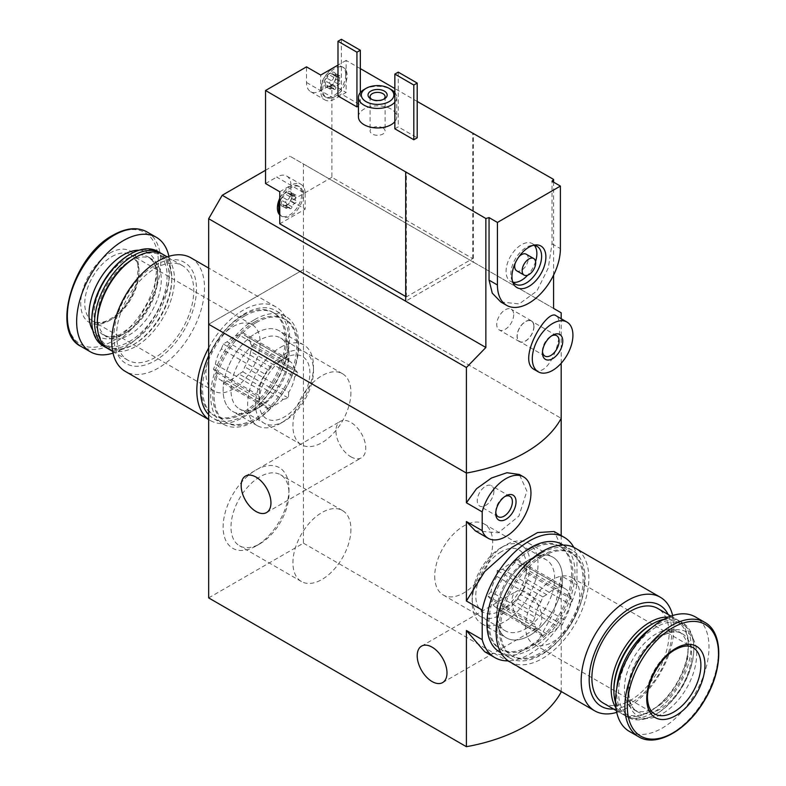 <?xml version="1.0" encoding="UTF-8"?>
<svg xmlns="http://www.w3.org/2000/svg" width="786" height="786" viewBox="0 0 786 786"><rect width="100%" height="100%" fill="white"/><g stroke="black" fill="none" stroke-linecap="round" stroke-linejoin="round"><path stroke-width="0.59" stroke-dasharray="3.93 2.95" d="M288.993 352.167A46.571 26.891 -60 0 1 256.059 409.201A46.571 26.891 -60 0 1 223.126 390.19A46.571 26.891 -60 0 1 256.059 333.146A46.571 26.891 -60 0 1 288.993 352.167L288.993 356.706A41.01 23.678 -60 0 1 259.999 406.932A41.01 23.678 -60 0 1 239.494 408.966A41.01 23.678 -60 0 1 239.494 361.609A41.01 23.678 -60 0 1 280.504 337.931A41.01 23.678 -60 0 1 288.993 356.706M288.993 488.98A46.571 26.891 -60 0 1 256.059 546.015A46.571 26.891 -60 0 1 223.126 527.003A46.571 26.891 -60 0 1 256.059 469.969A46.571 26.891 -60 0 1 288.993 488.98L288.993 493.52A41.01 23.678 -60 0 1 259.999 543.745A41.01 23.678 -60 0 1 239.494 545.779A41.01 23.678 -60 0 1 239.494 498.422A41.01 23.678 -60 0 1 280.504 474.744A41.01 23.678 -60 0 1 288.993 493.52M208.663 597.9L303.455 543.175L303.455 269.539L208.663 324.264L303.455 269.539L561.184 418.339L303.455 269.539L303.455 163.999L289.916 156.178L473.398 262.111L405.694 301.205M573.809 547.37A69.423 40.076 -60 0 1 576.983 555.388L561.184 546.27L554.13 531.503M576.983 555.388L576.983 584.902L561.184 575.774L554.169 611.547L537.585 641.946L511.833 656.811L484.707 651.751M576.983 584.902A69.423 40.076 -60 0 1 508.287 660.869M562.53 578.496A46.571 26.891 -60 0 1 529.597 635.53A46.571 26.891 -60 0 1 496.664 616.519A46.571 26.891 -60 0 1 529.597 559.485A46.571 26.891 -60 0 1 562.53 578.496M475.304 530.835L498.304 532.81L518.927 516.038L526.875 491.083L519.359 474.479M561.184 546.27L561.184 535.59M561.184 691.483L561.184 575.774M350.851 456.784A21.065 12.163 -120 0 0 361.383 457.825A21.065 12.163 -120 0 0 361.383 433.499A21.065 12.163 -120 0 0 340.318 421.345A21.065 12.163 -120 0 0 337.086 438.224A21.065 12.163 -120 0 0 350.851 456.784M526.885 626.825A21.065 12.163 -120 0 0 537.418 627.867A21.065 12.163 -120 0 0 537.418 603.54A21.065 12.163 -120 0 0 516.353 591.386A21.065 12.163 -120 0 0 513.12 608.266A21.065 12.163 -120 0 0 526.885 626.825M303.455 543.175L561.184 691.975M495.789 512.325A11.77 6.799 -60 0 1 495.74 511.352A11.77 6.799 -60 0 1 504.062 496.929A11.77 6.799 -60 0 1 504.936 496.477M493.913 491.063A11.77 6.799 -60 0 1 488.774 502.912A11.77 6.799 -60 0 1 479.696 506.066A11.77 6.799 -60 0 1 479.696 492.478A11.77 6.799 -60 0 1 491.466 485.679A11.77 6.799 -60 0 1 493.913 491.063M434.727 576.226A41.01 23.678 120 0 0 443.225 594.992A41.01 23.678 120 0 0 484.235 571.314A41.01 23.678 120 0 0 484.235 523.967A41.01 23.678 120 0 0 452.628 534.952A41.01 23.678 120 0 0 434.727 576.226M496.664 611.98A41.01 23.678 120 0 0 505.152 630.755A41.01 23.678 120 0 0 546.162 607.077A41.01 23.678 120 0 0 546.162 559.72A41.01 23.678 120 0 0 525.657 561.754A41.01 23.678 120 0 0 496.664 611.98L496.664 616.519M350.92 392.46A41.01 23.678 -60 0 1 333.018 433.734A41.01 23.678 -60 0 1 301.421 444.719A41.01 23.678 -60 0 1 301.421 397.362A41.01 23.678 -60 0 1 342.431 373.684A41.01 23.678 -60 0 1 350.92 392.46M350.92 529.273A41.01 23.678 -60 0 1 333.018 570.548A41.01 23.678 -60 0 1 301.421 581.532A41.01 23.678 -60 0 1 301.421 534.175A41.01 23.678 -60 0 1 342.431 510.507A41.01 23.678 -60 0 1 350.92 529.273M277.045 362.572A25.378 14.649 -60 0 0 271.101 367.19L227.095 341.772A25.378 14.649 -60 0 1 238.993 334.905L282.999 360.312A25.378 14.649 -60 0 0 277.045 362.572L284.503 358.278A35.91 20.731 -60 0 1 309.527 378.076A35.91 20.731 -60 0 1 276.073 420.117A35.91 20.731 -60 0 1 259.105 402.255A35.91 20.731 -60 0 1 284.503 358.278L284.503 358.278M215.403 364.242A25.378 14.649 -60 0 1 221.357 348.905L265.363 374.313A25.378 14.649 -60 0 0 259.419 389.65L215.403 364.242L213.497 369.174L215.403 371.886A25.378 14.649 -60 0 0 220.355 379.864A25.378 14.649 -60 0 0 221.357 380.355L265.363 405.763A25.378 14.649 -60 0 1 264.361 405.271A25.378 14.649 -60 0 1 259.419 397.294L215.403 371.886M238.993 373.998A25.378 14.649 -60 0 1 227.095 380.866L271.101 406.274A25.378 14.649 -60 0 0 282.999 399.406L238.993 373.998L242.815 371.788L244.721 366.865A25.378 14.649 -60 0 0 250.675 351.529L294.681 376.936A25.378 14.649 -60 0 1 288.737 392.273L244.721 366.865M208.663 347.933A65.592 37.866 -60 0 1 243.198 310.195A65.592 37.866 -60 0 1 275.994 306.943A65.592 37.866 -60 0 1 275.994 382.684A65.592 37.866 -60 0 1 210.402 420.549A65.592 37.866 -60 0 1 208.663 419.439M243.198 315.274A59.363 34.279 -60 0 1 272.88 312.337A59.363 34.279 -60 0 1 272.88 380.886A59.363 34.279 -60 0 1 213.517 415.165A59.363 34.279 -60 0 1 204.419 367.593A59.363 34.279 -60 0 1 243.198 315.274M190.91 257.828A65.592 37.866 -60 0 1 190.91 333.559A65.592 37.866 -60 0 1 125.318 371.424M155.176 265.246A58.41 33.719 -60 0 1 190.949 316.129A58.41 33.719 -60 0 1 119.413 357.424A58.41 33.719 -60 0 1 155.176 265.246M155.176 268.37A54.578 31.509 -60 0 1 182.47 265.668A54.578 31.509 -60 0 1 182.47 328.686A54.578 31.509 -60 0 1 127.892 360.194A54.578 31.509 -60 0 1 119.521 316.463A54.578 31.509 -60 0 1 155.176 268.37M163.174 254.526A54.578 31.509 -60 0 1 163.174 317.544A54.578 31.509 -60 0 1 108.596 349.063M134.534 258.014A52.662 30.408 -60 0 1 171.77 279.511A52.662 30.408 -60 0 1 134.534 344.013A52.662 30.408 -60 0 1 97.287 322.506M161.788 253.799A54.578 31.509 -60 0 1 171.77 277.949A54.578 31.509 -60 0 1 133.178 344.789A54.578 31.509 -60 0 1 107.279 348.218M157.701 251.363A54.578 31.509 -60 0 1 157.701 314.39A54.578 31.509 -60 0 1 103.123 345.899M129.454 254.625A53.222 30.733 -60 0 1 167.084 276.348A53.222 30.733 -60 0 1 129.454 341.537A53.222 30.733 -60 0 1 91.815 319.804M129.454 261.335A44.998 25.987 -60 0 1 151.953 259.105A44.998 25.987 -60 0 1 151.953 311.069A44.998 25.987 -60 0 1 106.955 337.056A44.998 25.987 -60 0 1 100.048 300.989A44.998 25.987 -60 0 1 129.454 261.335M168.911 256.305A66.063 38.141 -60 0 1 113.007 353.14M109.814 253.121A41.177 23.767 -60 0 1 135.025 288.993A41.177 23.767 -60 0 1 84.603 318.104A41.177 23.767 -60 0 1 109.814 253.121M284.503 354.113A41.01 23.678 -60 0 1 313.496 370.854A41.01 23.678 -60 0 1 284.503 421.08A41.01 23.678 -60 0 1 255.499 404.338A41.01 23.678 -60 0 1 284.503 354.113M280.563 347.294A46.571 26.891 -60 0 1 303.848 344.985A46.571 26.891 -60 0 1 313.496 366.305A46.571 26.891 -60 0 1 280.563 423.349A46.571 26.891 -60 0 1 257.277 425.658A46.571 26.891 -60 0 1 250.135 388.333A46.571 26.891 -60 0 1 280.563 347.294M256.059 333.146A46.571 26.891 -60 0 1 279.344 330.847A46.571 26.891 -60 0 1 279.344 384.619A46.571 26.891 -60 0 1 232.774 411.51A46.571 26.891 -60 0 1 225.641 374.195A46.571 26.891 -60 0 1 256.059 333.146M256.059 322.702A59.363 34.279 -60 0 1 285.74 319.764A59.363 34.279 -60 0 1 285.74 388.313A59.363 34.279 -60 0 1 226.378 422.593A59.363 34.279 -60 0 1 217.28 375.02A59.363 34.279 -60 0 1 256.059 322.702M254.703 321.926A59.363 34.279 -60 0 1 284.394 318.978A59.363 34.279 -60 0 1 284.394 387.527A59.363 34.279 -60 0 1 225.022 421.807A59.363 34.279 -60 0 1 215.924 374.234A59.363 34.279 -60 0 1 254.703 321.926M254.703 319.578A62.241 35.93 -60 0 1 285.829 316.493A62.241 35.93 -60 0 1 285.829 388.363A62.241 35.93 -60 0 1 223.588 424.293A62.241 35.93 -60 0 1 214.047 374.421A62.241 35.93 -60 0 1 254.703 319.578M208.663 355.832A62.241 35.93 -60 0 1 244.554 313.712A62.241 35.93 -60 0 1 275.67 310.627A62.241 35.93 -60 0 1 275.67 382.497A62.241 35.93 -60 0 1 213.428 418.427A62.241 35.93 -60 0 1 208.663 414.664M244.554 316.06A59.363 34.279 -60 0 1 274.235 313.123A59.363 34.279 -60 0 1 274.235 381.672A59.363 34.279 -60 0 1 214.873 415.941A59.363 34.279 -60 0 1 205.765 368.369A59.363 34.279 -60 0 1 244.554 316.06M288.737 360.823A25.378 14.649 -60 0 1 289.739 361.324A25.378 14.649 -60 0 1 294.681 369.292L250.675 343.885A25.378 14.649 -60 0 0 245.733 335.907A25.378 14.649 -60 0 0 244.721 335.416L288.737 360.823L288.423 359.035L282.999 360.312M271.101 367.19L265.363 374.313M259.419 389.65L259.419 397.294M265.363 405.763L268.881 409.408L271.101 406.274M282.999 399.406L288.423 398.119L288.737 392.273M294.681 376.936L298.199 372.937L294.681 369.292M233.039 326.612A38.298 22.116 -60 0 1 252.188 324.716A38.298 22.116 -60 0 1 252.188 368.939A38.298 22.116 -60 0 1 213.89 391.055A38.298 22.116 -60 0 1 208.025 360.361A38.298 22.116 -60 0 1 233.039 326.612M221.357 348.905L223.273 343.983L227.095 341.772M227.095 380.866L223.273 383.077L221.357 380.355M250.675 343.885L252.591 346.606L250.675 351.529M238.993 334.905L242.815 332.694L244.721 335.416M252.591 346.606L298.199 372.937M242.815 332.694L288.423 359.035M242.815 371.788L288.423 398.119M223.273 383.077L268.881 409.408M213.497 369.174L259.105 395.505L259.105 402.255M223.273 343.983L268.881 370.314M333.235 88.13A2.928 1.69 120 0 1 333.785 88.946A1.68 0.963 120 0 0 334.099 89.417A1.68 0.963 120 0 0 335.258 89.093A1.68 0.963 120 0 0 336.094 87.619A2.928 1.69 120 0 1 338.707 84.367A1.68 0.963 120 0 0 340.063 82.972A1.68 0.963 120 0 0 339.886 81.41L339.817 81.371A2.928 1.69 120 0 0 339.857 81.4L335.563 78.924L335.327 73.373A8.381 4.834 -60 0 1 336.123 76.34A8.381 4.834 -60 0 1 335.327 80.221A8.381 4.834 -60 0 1 330.199 86.598A8.381 4.834 -60 0 1 325.07 86.146A8.381 4.834 -60 0 1 325.07 79.298A8.381 4.834 -60 0 1 330.199 72.921A8.381 4.834 -60 0 1 335.327 73.373L332.802 74.641L330.199 72.921L326.888 78.148L325.07 79.298L325.807 81.154L325.07 86.146L329.501 86.47L329.383 85.91L333.235 88.13A2.928 1.69 120 0 0 331.171 88.72L326.888 86.244M335.563 78.924L334.414 81.891L331.8 85.143L329.501 86.47L330.199 86.598M339.817 81.371A2.928 1.69 120 0 1 339.857 77.912A1.68 0.963 120 0 0 339.886 75.937A1.68 0.963 120 0 0 338.707 76.271A2.928 1.69 120 0 1 336.644 76.861A2.928 1.69 120 0 1 336.094 76.046A1.68 0.963 120 0 0 335.779 75.574A1.68 0.963 120 0 0 334.62 75.888A1.68 0.963 120 0 0 333.785 77.372A2.928 1.69 120 0 1 331.171 80.624A1.68 0.963 120 0 0 329.815 82.019A1.68 0.963 120 0 0 329.992 83.581A1.68 0.963 120 0 0 330.022 83.591A2.928 1.69 120 0 1 330.061 83.621A2.928 1.69 120 0 1 330.022 87.079A1.68 0.963 120 0 0 329.992 89.054L325.07 86.146M330.022 83.591L325.689 81.096L329.992 83.581M289.228 207.347A2.928 1.69 120 0 1 289.779 208.172A1.68 0.963 120 0 0 290.093 208.644A1.68 0.963 120 0 0 291.252 208.319A1.68 0.963 120 0 0 292.087 206.846A2.928 1.69 120 0 1 294.691 203.594A1.68 0.963 120 0 0 296.057 202.199A1.68 0.963 120 0 0 295.87 200.636L295.801 200.597A2.928 1.69 120 0 0 295.85 200.626L291.557 198.151L291.321 192.599A8.381 4.834 -60 0 1 292.117 195.567A8.381 4.834 -60 0 1 291.321 199.438A8.381 4.834 -60 0 1 286.192 205.824A8.381 4.834 -60 0 1 281.064 205.362A8.381 4.834 -60 0 1 281.064 198.524A8.381 4.834 -60 0 1 286.192 192.148A8.381 4.834 -60 0 1 291.321 192.599L288.786 193.857L286.192 192.148L282.881 197.374L281.064 198.524L281.801 200.381L281.064 205.362L285.485 205.696L285.377 205.136L289.228 207.347A2.928 1.69 120 0 0 287.165 207.936L282.881 205.46M291.557 198.151L290.407 201.118L287.794 204.37L285.485 205.696L286.192 205.824M295.801 200.597A2.928 1.69 120 0 1 295.85 197.139A1.68 0.963 120 0 0 295.87 195.164A1.68 0.963 120 0 0 294.691 195.498A2.928 1.69 120 0 1 292.638 196.087A2.928 1.69 120 0 1 292.087 195.262A1.68 0.963 120 0 0 291.763 194.8A1.68 0.963 120 0 0 290.604 195.115A1.68 0.963 120 0 0 289.779 196.598A2.928 1.69 120 0 1 287.165 199.85A1.68 0.963 120 0 0 285.809 201.236A1.68 0.963 120 0 0 285.986 202.808A1.68 0.963 120 0 0 286.016 202.817A2.928 1.69 120 0 1 286.055 202.837A2.928 1.69 120 0 1 286.016 206.296A1.68 0.963 120 0 0 285.986 208.28L281.064 205.362M286.016 202.817L281.683 200.322L285.986 202.808M405.694 296.509L406.372 296.902L472.72 258.594L331.889 177.292L331.889 84.259L320.717 90.704A20.112 11.613 120 0 1 310.666 91.697A20.112 11.613 120 0 1 306.501 82.491L306.501 66.859M331.889 177.292L290.928 200.941L305.145 209.145L279.757 223.804M279.757 191.755L290.928 185.299L290.928 200.941M290.928 185.299A20.112 11.613 120 0 0 286.762 176.093A20.112 11.613 120 0 0 276.711 177.096L305.145 193.513A20.112 11.613 120 0 0 300.979 184.307A20.112 11.613 120 0 0 290.928 185.299M265.54 183.541L276.711 177.096M360.332 68.618L346.115 60.414L346.115 92.463L334.934 98.908A20.112 11.613 120 0 1 324.883 99.91A20.112 11.613 120 0 1 320.717 90.704L320.717 75.063M417.199 101.453L394.857 88.553M472.72 258.594L472.72 133.502M331.889 84.259L346.115 92.463M406.372 296.902L406.372 171.82M500.8 301.981L519.192 303.936L536.907 291.007L548.264 268.016L552.008 243.788L552.008 181.242M561.184 363.25L561.184 318.723M553.58 275.169L553.58 182.146M534.441 369.617C546.398 377.28 560.565 347.785 559.514 327.467C559.504 321.042 558.394 317.171 556.193 315.834M346.115 60.414L337.99 65.1M394.857 128.816L398.247 126.86L417.199 137.805M337.99 95.98L341.37 94.025L360.332 104.97L358.445 106.061M358.445 116.898A19.149 11.053 180 0 1 370.265 106.68A19.149 11.053 180 0 1 391.133 109.077A19.149 11.053 180 0 1 396.743 116.898A19.149 11.053 180 0 1 394.857 121.673M553.58 308.407L473.398 262.111L473.398 133.119M561.184 312.799L303.455 163.999M265.54 170.257L289.916 156.178M394.857 92.561A19.149 11.053 180 0 1 396.743 97.346A19.149 11.053 180 0 1 394.857 102.131M364.056 89.535A19.149 11.053 180 0 1 391.133 89.535M383.539 99.331A7.506 4.333 180 0 1 382.9 99.763A7.506 4.333 180 0 1 372.289 99.763A7.506 4.333 180 0 1 371.65 99.331M382.9 127.902A7.506 4.333 180 0 1 385.091 130.967A7.506 4.333 180 0 1 377.594 135.3A7.506 4.333 180 0 1 370.088 130.967A7.506 4.333 180 0 1 374.726 126.968A7.506 4.333 180 0 1 382.9 127.902M360.332 92.561L360.332 104.97M341.37 39.3L341.37 94.025M398.247 72.135L398.247 126.86M542.507 351.666A11.77 6.799 -60 0 1 542.458 350.684A11.77 6.799 -60 0 1 550.78 336.27A11.77 6.799 -60 0 1 551.654 335.819M533.851 326.495A11.77 6.799 -60 0 1 528.713 338.344A11.77 6.799 -60 0 1 519.644 341.497A11.77 6.799 -60 0 1 519.644 327.9A11.77 6.799 -60 0 1 531.415 321.11A11.77 6.799 -60 0 1 533.851 326.495M533.999 326.416A11.967 6.907 -60 0 1 528.772 338.461A11.967 6.907 -60 0 1 519.546 341.664A11.967 6.907 -60 0 1 519.546 327.85A11.967 6.907 -60 0 1 531.513 320.934A11.967 6.907 -60 0 1 533.999 326.416M513.68 314.685A11.967 6.907 -60 0 1 508.454 326.73A11.967 6.907 -60 0 1 499.238 329.943A11.967 6.907 -60 0 1 499.238 316.119A11.967 6.907 -60 0 1 511.205 309.212A11.967 6.907 -60 0 1 513.68 314.685M526.256 254.212A9.579 5.531 -60 0 1 528.241 258.594A9.579 5.531 -60 0 1 524.056 268.232A9.579 5.531 -60 0 1 516.677 270.797M515.184 263.231A9.579 5.531 -60 0 1 518.957 256.698M535.571 261.522A21.782 12.576 -60 0 1 527.661 275.208M513.209 282.282A21.782 12.576 -60 0 1 510.576 281.368A21.782 12.576 -60 0 1 510.576 256.216A21.782 12.576 -60 0 1 532.358 243.64A21.782 12.576 -60 0 1 534.47 245.458M512.511 281.29A21.782 12.576 -60 0 1 511.824 279.895A21.782 12.576 -60 0 1 515.321 258.948A21.782 12.576 -60 0 1 531.7 245.448A21.782 12.576 -60 0 1 533.262 245.36M279.757 213.792A17.233 9.953 120 0 0 282.312 216.641A17.233 9.953 120 0 0 295.595 212.033A17.233 9.953 120 0 0 303.121 194.682A17.233 9.953 120 0 0 299.545 186.793A17.233 9.953 120 0 0 279.757 202.542M305.145 193.513L305.145 209.145M346.115 70.426A17.233 9.953 120 0 0 343.561 67.567A17.233 9.953 120 0 0 326.318 77.519A17.233 9.953 120 0 0 326.318 97.425A17.233 9.953 120 0 0 346.115 81.665A17.233 9.953 -60 0 0 347.127 75.456A17.233 9.953 -60 0 0 346.115 70.426M279.757 198.269A17.233 9.953 -60 0 1 288.963 187.235A17.233 9.953 -60 0 1 298.189 186.017A17.233 9.953 -60 0 1 301.765 193.906A17.233 9.953 -60 0 1 294.239 211.247A17.233 9.953 -60 0 1 280.956 215.865A17.233 9.953 -60 0 1 279.757 214.942M291.763 194.8L287.195 192.157L292.087 195.262M294.691 195.498L290.407 193.022L291.321 192.599M285.986 208.28A1.68 0.963 120 0 0 287.165 207.936M345.771 74.68A17.233 9.953 -60 0 1 338.245 92.021A17.233 9.953 -60 0 1 324.972 96.639A17.233 9.953 -60 0 1 321.415 88.032A17.233 9.953 -60 0 1 332.969 68.009A17.233 9.953 -60 0 1 342.205 66.79A17.233 9.953 -60 0 1 345.771 74.68M335.779 75.574L331.201 72.931L336.094 76.046M338.707 76.271L334.414 73.796L335.327 73.373M329.992 89.054A1.68 0.963 120 0 0 331.171 88.72M558.561 587.82A25.378 14.649 120 0 0 546.663 594.688L502.657 569.28A25.378 14.649 120 0 1 514.555 562.412L558.561 587.82L562.383 585.609L564.299 588.331A25.378 14.649 120 0 1 565.301 588.822A25.378 14.649 120 0 1 570.243 596.79L526.237 571.383A25.378 14.649 120 0 0 521.295 563.415A25.378 14.649 120 0 0 520.293 562.923L564.299 588.331M564.299 619.771A25.378 14.649 120 0 0 570.243 604.434L526.237 579.027A25.378 14.649 120 0 1 520.293 594.363L564.299 619.771L562.383 624.703L558.561 626.904A25.378 14.649 120 0 1 546.663 633.781L502.657 608.374A25.378 14.649 120 0 0 508.601 606.104A25.378 14.649 120 0 0 514.555 601.496L558.561 626.904M495.917 607.362A25.378 14.649 120 0 1 490.975 599.394L534.981 624.801A25.378 14.649 120 0 0 539.923 632.769A25.378 14.649 120 0 0 540.925 633.27L496.919 607.853A25.378 14.649 120 0 1 495.917 607.362L539.923 632.769M509.662 661.733A65.592 37.866 120 0 0 575.254 623.868A65.592 37.866 120 0 0 575.254 548.127M542.458 556.459A59.363 34.279 120 0 0 503.679 608.777A59.363 34.279 120 0 0 512.777 656.349A59.363 34.279 120 0 0 572.139 622.07A59.363 34.279 120 0 0 572.139 553.521A59.363 34.279 120 0 0 542.458 556.459M616.745 712.371A65.592 37.866 120 0 0 672.649 615.546M613.591 709.021A58.41 33.719 120 0 0 659.68 672.61A58.41 33.719 120 0 0 668.169 614.485M603.186 703.018A54.578 31.509 120 0 0 657.764 671.509A54.578 31.509 120 0 0 657.764 608.482M615.978 707.931A54.578 31.509 120 0 0 622.483 714.16A54.578 31.509 120 0 0 649.776 711.458A54.578 31.509 120 0 0 688.359 644.608A54.578 31.509 120 0 0 677.06 619.623A54.578 31.509 120 0 0 668.414 617.108M613.886 689.175A52.662 30.408 120 0 0 651.122 710.672A52.662 30.408 120 0 0 688.359 646.171A52.662 30.408 120 0 0 651.122 624.673M615.605 702.89A54.578 31.509 120 0 0 625.194 715.722A54.578 31.509 120 0 0 679.772 684.213A54.578 31.509 120 0 0 679.772 621.186A54.578 31.509 120 0 0 663.865 619.299M616.833 687.976A54.578 31.509 120 0 0 627.955 717.313A54.578 31.509 120 0 0 655.249 714.612A54.578 31.509 120 0 0 693.842 647.772A54.578 31.509 120 0 0 682.533 622.787A54.578 31.509 120 0 0 655.249 625.489A54.578 31.509 120 0 0 651.565 627.817M656.202 627.149A53.222 30.733 120 0 0 618.572 692.328A53.222 30.733 120 0 0 656.202 714.061A53.222 30.733 120 0 0 693.842 648.872A53.222 30.733 120 0 0 656.202 627.149M656.202 633.86A44.998 25.987 120 0 0 626.806 673.514A44.998 25.987 120 0 0 633.703 709.581A44.998 25.987 120 0 0 678.701 683.594A44.998 25.987 120 0 0 678.701 631.63A44.998 25.987 120 0 0 656.202 633.86M629.262 731.344A66.063 38.141 120 0 0 695.335 693.193A66.063 38.141 120 0 0 695.335 616.902M501.154 547.606L501.154 547.606A41.01 23.678 120 0 0 472.16 597.832A41.01 23.678 120 0 0 501.154 614.573A41.01 23.678 120 0 0 530.157 564.348A41.01 23.678 120 0 0 501.154 547.606L505.093 545.337A46.571 26.891 120 0 0 472.16 602.371A46.571 26.891 120 0 0 481.808 623.691A46.571 26.891 120 0 0 528.379 596.8A46.571 26.891 120 0 0 528.379 543.028A46.571 26.891 120 0 0 505.093 545.337L501.154 547.606M501.154 551.772A35.91 20.731 120 0 0 475.766 595.749A35.91 20.731 120 0 0 501.154 610.408A35.91 20.731 120 0 0 509.574 603.884A35.91 20.731 120 0 0 526.551 566.431A35.91 20.731 120 0 0 501.154 551.772M529.597 559.475A46.571 26.891 120 0 0 499.169 600.524A46.571 26.891 120 0 0 506.312 637.839A46.571 26.891 120 0 0 552.882 610.948A46.571 26.891 120 0 0 552.882 557.176A46.571 26.891 120 0 0 529.597 559.475L525.657 561.754M529.597 549.031A59.363 34.279 120 0 0 490.808 601.349A59.363 34.279 120 0 0 499.916 648.922A59.363 34.279 120 0 0 559.278 614.642A59.363 34.279 120 0 0 559.278 546.093A59.363 34.279 120 0 0 529.597 549.031M530.943 549.817A59.363 34.279 120 0 0 492.164 602.125A59.363 34.279 120 0 0 501.262 649.698A59.363 34.279 120 0 0 560.634 615.428A59.363 34.279 120 0 0 560.634 546.879A59.363 34.279 120 0 0 530.943 549.817M499.827 652.183A62.241 35.93 120 0 0 562.069 616.253A62.241 35.93 120 0 0 562.069 544.393M541.102 553.334A62.241 35.93 120 0 0 500.446 608.177A62.241 35.93 120 0 0 509.986 658.049A62.241 35.93 120 0 0 572.218 622.119A62.241 35.93 120 0 0 572.218 550.249A62.241 35.93 120 0 0 541.102 553.334M541.102 555.682A59.363 34.279 120 0 0 502.323 607.991A59.363 34.279 120 0 0 511.421 655.563A59.363 34.279 120 0 0 570.783 621.294A59.363 34.279 120 0 0 570.783 552.745A59.363 34.279 120 0 0 541.102 555.682M496.919 576.413A25.378 14.649 120 0 0 490.975 591.75L534.981 617.157A25.378 14.649 120 0 1 540.925 601.821L496.919 576.413L497.233 570.557L502.657 569.28M514.555 562.412L516.775 559.278L520.293 562.923M526.237 571.383L526.237 579.027M520.293 594.363L514.555 601.496M502.657 608.374L497.233 609.651L496.919 607.853M490.975 599.394L487.458 595.749L490.975 591.75M552.617 579.528A38.298 22.116 120 0 0 527.593 613.277A38.298 22.116 120 0 0 533.468 643.97A38.298 22.116 120 0 0 571.766 621.854A38.298 22.116 120 0 0 571.766 577.631A38.298 22.116 120 0 0 552.617 579.528M570.243 604.434L572.159 599.512L570.243 596.79M540.925 633.27L542.841 635.982L546.663 633.781M534.981 617.157L533.065 622.08L534.981 624.801M546.663 594.688L542.841 596.898L540.925 601.821M533.065 622.08L487.458 595.749M542.841 596.898L497.233 570.557M542.841 635.982L497.233 609.651M562.383 624.703L516.775 598.362M572.159 599.512L526.551 573.181L526.551 566.431M562.383 585.609L516.775 559.278M125.898 259.282A44.998 25.987 -60 0 1 148.397 257.051A44.998 25.987 -60 0 1 148.397 309.016A44.998 25.987 -60 0 1 103.398 335.003A44.998 25.987 -60 0 1 96.501 298.935A44.998 25.987 -60 0 1 125.898 259.282M139.073 250.203A48.594 28.06 -60 0 1 147.65 308.593A48.594 28.06 -60 0 1 92.797 330.346M147.09 231.978A66.063 38.141 -60 0 1 147.09 308.259A66.063 38.141 -60 0 1 81.027 346.41M112.722 235.771A64.481 37.227 -60 0 1 152.209 291.95A64.481 37.227 -60 0 1 73.236 337.548A64.481 37.227 -60 0 1 112.722 235.771M111.848 256.639A38.298 22.116 -60 0 1 130.997 254.743A38.298 22.116 -60 0 1 130.997 298.975A38.298 22.116 -60 0 1 92.699 321.081A38.298 22.116 -60 0 1 86.824 290.398A38.298 22.116 -60 0 1 111.848 256.639M552.008 243.788L560.398 248.631M306.501 82.491L334.934 98.908M295.85 197.139L291.557 194.663M294.691 203.594L290.407 201.118M292.087 206.846L287.794 204.37M289.779 208.172L285.485 205.696M286.016 206.296L281.722 203.82M287.165 199.85L282.881 197.374M289.779 196.598L285.485 194.122M339.857 77.912L335.563 75.436M338.707 84.367L334.414 81.891M336.094 87.619L331.8 85.143M333.785 88.946L329.501 86.47M330.022 87.079L325.728 84.603M331.171 80.624L326.888 78.148M333.785 77.372L329.501 74.896M659.759 635.913A44.998 25.987 120 0 0 630.362 675.567A44.998 25.987 120 0 0 637.259 711.635A44.998 25.987 120 0 0 682.258 685.647A44.998 25.987 120 0 0 682.258 633.683A44.998 25.987 120 0 0 659.759 635.913M662.293 634.449A48.594 28.06 120 0 0 632.543 711.143A48.594 28.06 120 0 0 692.053 676.785A48.594 28.06 120 0 0 662.293 634.449M638.566 736.708A66.063 38.141 120 0 0 704.629 698.567A66.063 38.141 120 0 0 704.629 622.276M571.766 577.631L692.957 647.595A38.298 22.116 120 0 0 673.808 649.491A38.298 22.116 120 0 0 648.784 683.25A38.298 22.116 120 0 0 654.659 713.934L533.468 643.97M495.74 511.352L495.74 513.464M504.062 496.929L505.899 495.868M509.947 496.349L491.466 485.679M498.177 516.736L479.696 506.066M443.225 594.992L505.152 630.755M484.235 523.967L546.162 559.72M342.431 373.684L280.504 337.931M301.421 444.719L239.494 408.966M259.999 406.932L256.059 409.201M342.431 510.507L280.504 474.744M301.421 581.532L239.494 545.779M259.999 543.745L256.059 546.015M266.592 512.551L361.383 457.825M245.527 476.07L340.318 421.345M442.626 682.592L537.418 627.867M421.561 646.112L516.353 591.386M264.361 405.271L220.355 379.864M275.994 306.943L208.663 268.075M210.402 420.549L208.663 419.547M182.47 265.668L167.212 256.855M127.892 360.194L112.634 351.391M171.77 279.511L171.77 277.949M134.534 344.013L133.178 344.789M151.953 259.105L148.397 257.051L152.376 260.608L154.606 264.538L156.414 271.73L154.076 292.274L136.931 322.093L120.278 334.531L113.027 336.634L108.468 336.673L103.398 335.003L106.955 337.056M313.496 370.854L313.496 366.305M284.503 421.08L280.563 423.349M303.848 344.985L279.344 330.847M257.277 425.658L232.774 411.51M285.74 319.764L284.394 318.978M226.378 422.593L225.022 421.807M285.829 316.493L275.67 310.627M223.588 424.293L213.428 418.427M274.235 313.123L272.88 312.337M214.873 415.941L213.517 415.165M289.739 361.324L245.733 335.907M252.188 324.716L130.997 254.743L136.332 261.178C138.552 262.966 138.513 270.463 136.214 283.667C130.299 301.549 120.612 313.889 107.151 320.698C101.08 323.144 96.265 323.272 92.699 321.081L213.89 391.055M396.743 97.346L396.743 116.898M382.9 99.763L384.364 98.908M372.289 99.763L370.825 98.908M370.088 96.698L370.088 130.967M385.091 96.698L385.091 130.967M542.458 350.684L542.458 352.806M550.78 336.27L552.617 335.209M556.665 335.681L531.415 321.11M544.894 356.078L519.644 341.497M531.513 320.934L511.205 309.212M519.546 341.664L499.238 329.943M537.103 246.372L532.358 243.64M515.321 284.11L510.576 281.368M511.824 279.895L513.071 282.94M531.7 245.448L534.971 245.006M286.762 176.093L300.979 184.307M310.666 91.697L324.883 99.91M299.545 186.793L298.189 186.017M282.312 216.641L280.956 215.865M279.757 197.817L285.397 190.016L288.963 187.235M292.638 196.087L288.786 193.867M295.87 195.164L291.154 192.442M290.093 208.644L285.524 206.001M286.055 202.837L281.801 200.381M343.561 67.567L342.205 66.79M326.318 97.425L324.972 96.639M321.415 88.032C320.57 82.108 324.421 75.436 332.969 68.009M336.644 76.861L332.792 74.641M339.886 75.937L335.16 73.216M334.099 89.417L329.531 86.784M330.061 83.621L325.807 81.154M521.295 563.415L565.301 588.822M616.391 710.642L622.483 714.16M670.969 616.106L677.06 619.623M688.359 646.171L688.359 644.608M651.122 710.672L649.776 711.458M625.194 715.722L627.955 717.313M679.772 621.186L682.533 622.787M693.842 648.872L693.842 647.772M656.202 714.061L655.249 714.612M633.703 709.581L637.259 711.635C633.005 709.306 630.333 704.413 629.242 696.946C626.147 677.807 642.889 645.974 661.557 636.09C670.32 631.413 677.227 630.618 682.258 633.683L678.701 631.63M472.16 597.832L472.16 602.371M481.808 623.691L506.312 637.839M528.379 543.028L552.882 557.176M499.916 648.922L501.262 649.698M559.278 546.093L560.634 546.879M500.987 652.861L509.986 658.049M563.228 545.062L572.218 550.249M511.421 655.563L512.777 656.349M570.783 552.745L572.139 553.521M508.601 606.104L501.154 610.408"/><path stroke-width="1.18" d="M561.184 691.483L561.184 691.975A143.622 82.923 180 0 1 466.403 746.7L208.663 597.9L208.663 324.264L466.403 473.064L466.403 367.524L208.663 218.724L208.663 324.264L466.403 473.064A143.622 82.923 0 0 0 561.184 418.339A143.622 82.923 180 0 1 466.403 473.064L466.403 502.775L476.542 488.705L491.456 478.026L506.96 472.72L519.359 474.479M508.287 660.869A69.423 40.076 -60 0 1 494.885 657.627A69.423 40.076 -60 0 1 482.201 639.627L482.201 610.113L466.403 600.995L466.403 521.54L475.304 530.835L488.185 538.282A35.429 20.456 -60 0 1 482.201 530.658L466.403 521.54M482.201 610.113A69.423 40.076 -60 0 1 564.299 537.388A69.423 40.076 -60 0 1 573.809 547.37M554.13 531.503L537.585 532.554L511.824 547.429L484.608 571.687L466.403 600.995M482.201 639.627L466.403 630.5L484.707 651.751L494.885 657.627M482.201 530.658L482.201 511.902L466.403 502.775M482.201 511.902A35.429 20.456 -60 0 1 523.614 476.915A35.429 20.456 -60 0 1 523.614 517.827A35.429 20.456 -60 0 1 488.185 538.282M516.048 501.733A14.364 8.292 -60 0 1 505.899 519.33A14.364 8.292 -60 0 1 495.74 513.464A14.364 8.292 -60 0 1 505.899 495.868A14.364 8.292 -60 0 1 516.048 501.733M561.184 535.59L561.184 363.25M466.403 746.7L466.403 630.5M256.059 511.509A21.065 12.163 -120 0 0 266.592 512.551A21.065 12.163 -120 0 0 266.592 488.234A21.065 12.163 -120 0 0 245.527 476.07A21.065 12.163 -120 0 0 242.304 492.95A21.065 12.163 -120 0 0 256.059 511.509M432.094 681.55A21.065 12.163 -120 0 0 442.626 682.592A21.065 12.163 -120 0 0 442.626 658.265A21.065 12.163 -120 0 0 421.561 646.112A21.065 12.163 -120 0 0 418.339 662.991A21.065 12.163 -120 0 0 432.094 681.55M504.936 496.477A11.77 6.799 -60 0 1 509.947 496.349A11.77 6.799 -60 0 1 512.393 501.733A11.77 6.799 -60 0 1 507.255 513.582A11.77 6.799 -60 0 1 498.177 516.736A11.77 6.799 -60 0 1 495.789 512.325M208.663 419.439A65.592 37.866 -60 0 1 208.663 347.933M208.663 419.547L125.318 371.424A65.592 37.866 -60 0 1 115.267 318.87A65.592 37.866 -60 0 1 158.114 261.07A65.592 37.866 -60 0 1 190.91 257.828L208.663 268.075M112.634 351.391L108.596 349.063A54.578 31.509 -60 0 1 97.287 324.078A54.578 31.509 -60 0 1 135.88 257.228A54.578 31.509 -60 0 1 163.174 254.526L167.212 256.855M135.88 257.228L134.534 258.014L135.88 257.228M97.287 324.078L97.287 322.506A52.662 30.408 -60 0 1 134.534 258.014M107.279 348.218A54.578 31.509 -60 0 1 105.884 347.491A54.578 31.509 -60 0 1 97.523 303.76A54.578 31.509 -60 0 1 133.178 255.666A54.578 31.509 -60 0 1 160.462 252.964A54.578 31.509 -60 0 1 161.788 253.799M105.884 347.491L103.123 345.899A54.578 31.509 -60 0 1 91.815 320.914A54.578 31.509 -60 0 1 130.407 254.065A54.578 31.509 -60 0 1 157.701 251.363L160.462 252.964M130.407 254.065L129.454 254.625L130.407 254.065M91.815 320.914L91.815 319.804A53.222 30.733 -60 0 1 129.454 254.625M113.007 353.14A66.063 38.141 -60 0 1 90.321 351.774A66.063 38.141 -60 0 1 80.201 298.837A66.063 38.141 -60 0 1 123.363 240.614A66.063 38.141 -60 0 1 156.394 237.343A66.063 38.141 -60 0 1 168.911 256.305M208.663 414.664A62.241 35.93 -60 0 1 208.663 355.832M337.99 65.1L320.717 75.063L306.501 66.859L265.54 90.508L485.866 218.498A143.622 82.923 180 0 0 489.049 217.594L497.43 222.438L497.43 284.984A44.527 25.702 120 0 0 506.656 305.361A44.527 25.702 120 0 0 540.965 293.433A44.527 25.702 120 0 0 560.398 248.631L560.398 186.086L497.43 222.438M405.694 296.509L279.757 223.804L279.757 191.755L265.54 183.541L265.54 90.508M553.58 182.146L553.58 179.405L417.199 101.453M394.857 88.553L360.332 68.618M553.58 179.405A143.622 82.923 180 0 1 552.008 181.242L560.398 186.086M506.656 305.361L500.8 301.981L492.272 293.149L489.049 280.14L489.049 217.594M466.403 367.524L485.866 347.491L485.866 218.498M561.184 318.723L561.184 312.799L553.58 308.407L553.58 275.169M566.971 322.064L556.193 315.834C547.331 307.581 515.93 360.538 534.441 369.617L538.253 371.817A28.728 16.585 -60 0 1 538.253 338.648A28.728 16.585 -60 0 1 566.971 322.064A28.728 16.585 -60 0 1 572.925 335.209A28.728 16.585 -60 0 1 560.389 364.124A28.728 16.585 -60 0 1 538.253 371.817M417.199 137.805L413.819 139.761L394.857 128.816L394.857 74.09L398.247 72.135L417.199 83.08L417.199 137.805M358.445 106.061L356.942 106.925L337.99 95.98L337.99 41.255L341.37 39.3L360.332 50.245L360.332 92.561M394.857 121.673A19.149 11.053 180 0 1 373.34 127.676A19.149 11.053 180 0 1 358.445 116.898L358.445 97.346A19.149 11.053 180 0 1 364.056 89.535L366.08 88.356A16.28 9.403 180 0 1 389.099 88.356L389.099 88.356A16.28 9.403 180 0 1 389.099 101.649A16.28 9.403 180 0 1 366.08 101.649A16.28 9.403 180 0 1 366.08 88.356M485.866 347.491L405.694 301.205L405.694 172.203M405.694 301.205L222.212 195.272L208.663 218.724M222.212 195.272L265.54 170.257M384.364 91.097A9.579 5.531 180 0 1 384.364 98.908A9.579 5.531 180 0 1 370.825 98.908A9.579 5.531 180 0 1 370.825 91.097A9.579 5.531 180 0 1 384.364 91.097M391.133 89.535L389.099 88.356L391.133 89.535A19.149 11.053 180 0 1 394.857 92.561M394.857 102.131A19.149 11.053 180 0 1 373.34 108.134A19.149 11.053 180 0 1 358.445 97.346M371.65 99.331A7.506 4.333 180 0 1 370.088 96.698A7.506 4.333 180 0 1 374.726 92.699A7.506 4.333 180 0 1 382.9 93.632A7.506 4.333 180 0 1 385.091 96.698A7.506 4.333 180 0 1 383.539 99.331M360.332 50.245L356.942 52.2L356.942 106.925M356.942 52.2L337.99 41.255M417.199 83.08L413.819 85.035L413.819 139.761M413.819 85.035L394.857 74.09M562.766 341.075A14.364 8.292 -60 0 1 552.617 358.662A14.364 8.292 -60 0 1 542.458 352.806A14.364 8.292 -60 0 1 552.617 335.209A14.364 8.292 -60 0 1 562.766 341.075M551.654 335.819A11.77 6.799 -60 0 1 556.665 335.681A11.77 6.799 -60 0 1 559.111 341.075A11.77 6.799 -60 0 1 553.963 352.924A11.77 6.799 -60 0 1 544.894 356.078A11.77 6.799 -60 0 1 542.507 351.666M545.887 257.012A23.993 13.853 -60 0 1 531.994 284.296A23.993 13.853 -60 0 1 513.071 282.94A23.993 13.853 -60 0 1 516.923 259.881A23.993 13.853 -60 0 1 534.971 245.006A23.993 13.853 -60 0 1 545.887 257.012M524.124 275.1A9.579 5.531 -60 0 1 524.124 264.037A9.579 5.531 -60 0 1 533.704 258.515A9.579 5.531 -60 0 1 535.688 262.897A9.579 5.531 -60 0 1 531.503 272.526A9.579 5.531 -60 0 1 524.124 275.1L516.677 270.797A9.579 5.531 -60 0 1 515.184 263.231M518.957 256.698A9.579 5.531 -60 0 1 526.256 254.212L533.704 258.515M534.47 245.458A21.782 12.576 -60 0 1 536.867 253.613A21.782 12.576 -60 0 1 535.571 261.522M527.661 275.208A21.782 12.576 -60 0 1 513.209 282.282M533.262 245.36A21.782 12.576 -60 0 1 537.103 246.372A21.782 12.576 -60 0 1 541.613 256.344A21.782 12.576 -60 0 1 532.102 278.273A21.782 12.576 -60 0 1 515.321 284.11A21.782 12.576 -60 0 1 512.511 281.29M279.757 213.792A17.233 9.953 -60 0 1 279.757 202.542M279.757 214.942A17.233 9.953 -60 0 1 277.409 207.258A17.233 9.953 -60 0 1 279.757 198.269M672.649 615.546A65.592 37.866 120 0 0 660.338 597.252L575.254 548.127A65.592 37.866 120 0 0 542.458 551.379A65.592 37.866 120 0 0 499.611 609.179A65.592 37.866 120 0 0 509.662 661.733L594.747 710.858A65.592 37.866 120 0 0 616.745 712.371M660.338 597.252A65.592 37.866 120 0 0 627.542 600.504A65.592 37.866 120 0 0 584.696 658.304A65.592 37.866 120 0 0 594.747 710.858M668.169 614.485A58.41 33.719 120 0 0 630.48 608.059A58.41 33.719 120 0 0 590.09 669.102A58.41 33.719 120 0 0 613.591 709.021M670.969 616.106L657.764 608.482A54.578 31.509 120 0 0 630.48 611.184A54.578 31.509 120 0 0 594.825 659.277A54.578 31.509 120 0 0 603.186 703.018L616.391 710.642M668.414 617.108A54.578 31.509 120 0 0 649.767 622.325A54.578 31.509 120 0 0 615.978 707.931M663.865 619.299A54.578 31.509 120 0 0 652.478 623.888L651.122 624.673A52.662 30.408 120 0 0 613.886 689.175L613.886 690.737A54.578 31.509 120 0 0 615.605 702.89M651.122 624.673L652.478 623.888A54.578 31.509 120 0 0 613.886 690.737M651.565 627.817A54.578 31.509 120 0 0 616.833 687.976M704.629 622.276L695.335 616.902A66.063 38.141 120 0 0 662.293 620.174A66.063 38.141 120 0 0 619.132 678.397A66.063 38.141 120 0 0 629.262 731.344L638.566 736.708C656.241 747.83 687.357 730.243 704.678 700.09C723.326 669.643 723.631 632.249 704.629 622.276A66.063 38.141 120 0 0 671.598 625.548A66.063 38.141 120 0 0 628.436 683.771A66.063 38.141 120 0 0 638.566 736.708M675.842 648.322A41.177 23.767 120 0 0 650.621 713.305A41.177 23.767 120 0 0 701.053 684.193A41.177 23.767 120 0 0 675.842 648.322M563.228 545.062L562.069 544.393A62.241 35.93 120 0 0 530.943 547.469A62.241 35.93 120 0 0 490.287 602.312A62.241 35.93 120 0 0 499.827 652.183L500.987 652.861M92.797 330.346A48.594 28.06 -60 0 1 123.363 254.88A48.594 28.06 -60 0 1 139.073 250.203M114.058 235.25A66.063 38.141 -60 0 1 147.09 231.978C137.452 226.771 126.124 227.832 113.096 235.152C73.127 255.902 50.481 332.114 81.027 346.41A66.063 38.141 -60 0 1 70.897 293.463A66.063 38.141 -60 0 1 114.058 235.25M489.049 280.14L497.43 284.984M672.934 627.611A64.481 37.227 120 0 0 633.447 729.388A64.481 37.227 120 0 0 712.421 683.791A64.481 37.227 120 0 0 672.934 627.611M654.659 713.934A38.298 22.116 120 0 0 692.957 691.827A38.298 22.116 120 0 0 692.957 647.595C688.664 644.962 682.759 645.64 675.243 649.639C659.375 658.039 645.139 685.107 647.782 701.367C648.725 707.773 651.014 711.959 654.659 713.934M564.299 537.388L554.12 531.513M523.614 476.915L519.369 474.469M156.394 237.343L147.09 231.978M90.321 351.774L81.027 346.41M277.409 207.258L279.757 197.817"/></g></svg>
